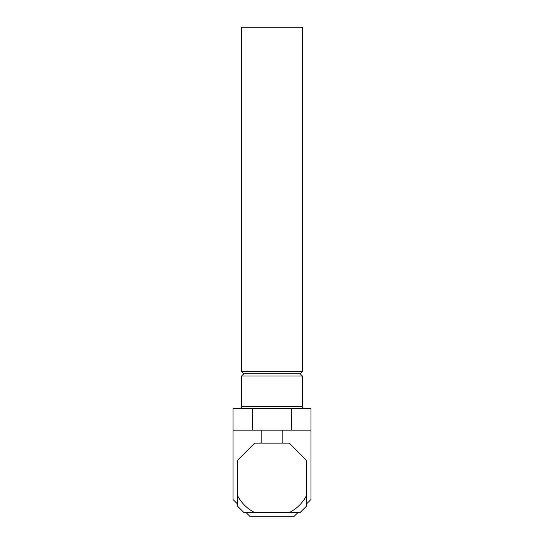 <?xml version="1.0" encoding="UTF-8"?>
<svg xmlns="http://www.w3.org/2000/svg" width="544" height="544" viewBox="0 0 544 544"><rect width="100%" height="100%" fill="white"/><g stroke="black" fill="none" stroke-linecap="round" stroke-linejoin="round"><path stroke-width="0.82" d="M302.328 371.654L302.328 27.2L241.672 27.2L241.672 371.654L302.328 371.654L300.166 373.816L243.834 373.816L300.166 373.816L302.328 375.986L241.672 375.986L241.672 406.314L302.328 406.314C302.457 407.633 303.178 408.354 304.497 408.483M241.672 371.654L243.834 373.816L241.672 375.986M302.328 375.986L302.328 406.314M246.004 512.468L250.335 516.8L293.665 516.8L297.996 512.468M237.34 503.798L233.002 499.467L233.002 408.483L310.998 408.483L310.998 430.148L291.496 430.148L291.496 408.483M306.66 503.798L310.998 499.467L310.998 430.148M282.832 430.148L282.832 443.142M261.168 443.142L261.168 430.148M252.504 408.483L252.504 430.148L291.496 430.148M252.504 430.148L233.002 430.148M306.66 495.23L306.66 505.968L300.166 512.468L254.578 512.468A38.794 38.794 0 0 1 237.34 495.23L237.34 460.476L254.667 443.142L289.333 443.142L306.66 460.476L306.66 495.23A38.794 38.794 0 0 1 289.422 512.468L290.557 512.468M237.34 495.23L237.34 505.968L243.834 512.468L253.443 512.468M241.672 406.314C241.543 407.633 240.822 408.354 239.503 408.483"/></g></svg>

